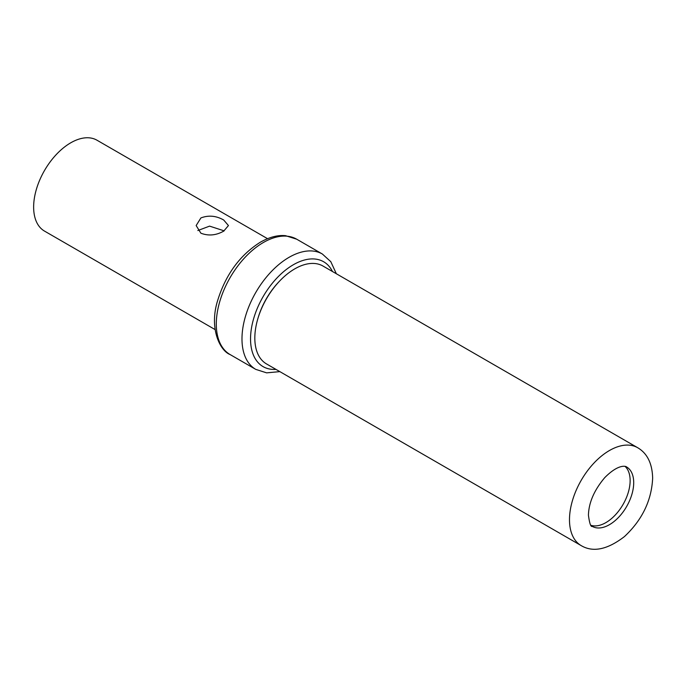 <?xml version="1.0" encoding="UTF-8"?>
<svg xmlns="http://www.w3.org/2000/svg" width="687" height="687" viewBox="0 0 687 687"><rect width="100%" height="100%" fill="white"/><g stroke="black" fill="none" stroke-linecap="round" stroke-linejoin="round"><path stroke-width="1.03" d="M223.713 231.124C216.07 235.418 208.462 236.105 200.887 233.202L196.156 225.559L200.887 217.942C208.53 215.022 216.139 215.718 223.713 220.02L228.445 225.559L223.713 231.124M215.065 329.562L44.5 231.09A52.47 30.297 -60 0 1 36.463 189.045A52.47 30.297 -60 0 1 70.744 142.81A52.47 30.297 120 0 1 96.979 140.208L267.535 238.681M197.839 230.54L209.578 226.126L224.177 230.858M266.53 363.938A56.506 32.624 -60 0 1 254.825 338.064A56.506 32.624 120 0 1 279.489 281.198A56.506 32.624 120 0 1 323.036 266.067L637.699 447.726A56.506 32.624 120 0 0 594.152 462.866A56.506 32.624 120 0 0 569.489 519.733A56.506 32.624 -60 0 0 581.185 545.607L266.53 363.938M625.101 466.421A34.307 19.811 -60 0 1 630.134 480.599A34.307 19.811 -60 0 1 616.591 513.55A34.307 19.811 -60 0 1 591.086 525.349M230.093 354.552C220.278 350.911 209.123 329.107 217.315 301.619C225.353 275.032 239.703 255.229 260.364 242.193C269.527 237.049 277.943 234.885 285.62 235.701L296.69 239.196A66.596 38.455 120 0 0 263.387 242.494A66.596 38.455 120 0 0 219.883 301.181A66.596 38.455 120 0 0 230.093 354.552L255.779 369.383L266.625 372.852L279.841 371.624M336.347 273.752L330.808 261.695L322.375 254.027A66.596 38.455 120 0 0 289.072 257.324A66.596 38.455 120 0 0 245.568 316.011A66.596 38.455 120 0 0 255.779 369.383M332.474 271.511A60.542 34.951 120 0 0 293.358 264.744A60.542 34.951 120 0 0 251.476 328.094A60.542 34.951 120 0 0 275.968 369.391M257.84 318.751A53.887 31.113 -60 0 1 279.557 281.129M633.706 482.66A34.307 19.811 120 0 0 626.596 466.954C626.209 466.301 618.85 463.364 604.732 477.654C594.195 490.149 588.759 502.661 588.433 515.207C589.532 523.417 590.811 527.144 592.288 526.379A34.307 19.811 -60 0 0 618.729 517.191A34.307 19.811 -60 0 0 633.706 482.66M322.375 254.027L296.69 239.196M637.699 447.726C647.283 453.36 652.264 463.493 652.65 478.126C651.594 500.488 642.19 519.973 624.44 536.581C607.463 549.626 593.044 552.631 581.185 545.607"/></g></svg>
